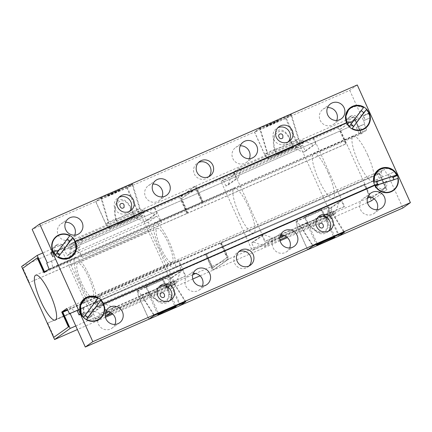 <?xml version="1.0" encoding="UTF-8"?>
<svg xmlns="http://www.w3.org/2000/svg" width="432" height="432" viewBox="0 0 432 432"><rect width="100%" height="100%" fill="white"/><g stroke="black" fill="none" stroke-linecap="round" stroke-linejoin="round"><path stroke-width="0.32" stroke-dasharray="2.16 1.62" d="M146.599 286.432A8.915 0.427 -24.3 0 1 155.32 282.139A8.915 0.427 -24.3 0 1 162.664 279.288A8.915 0.427 -24.3 0 1 154.715 283.343A8.915 0.427 -24.3 0 1 146.416 286.627A8.915 0.427 -24.3 0 1 146.599 286.432M305.386 216.913A8.915 0.427 -24.3 0 1 314.107 212.625A8.915 0.427 -24.3 0 1 321.451 209.768A8.915 0.427 -24.3 0 1 313.502 213.824A8.915 0.427 -24.3 0 1 305.203 217.107A8.915 0.427 -24.3 0 1 305.386 216.913M154.537 315.295L153.711 314.253L154.235 315.425M154.224 314.609L184.729 301.255L185.036 301.941M184.729 301.255L184.675 300.699L185.198 301.865M313.324 245.776L313.016 245.09L343.516 231.736L331.279 211.847L328.585 213.77L297.621 227.324L307.697 249.637M328.585 213.77L338.699 236.164M313.016 245.09L312.498 244.739L313.022 245.905M312.498 244.739L300.316 225.407L297.621 227.324M313.751 220.082A10.028 0.475 -24.3 0 1 306.558 222.826A10.028 0.475 -24.3 0 1 306.877 222.534C312.385 229.97 317.947 233.334 323.563 232.627C328.428 230.585 329.292 225.531 326.149 217.474L324.718 214.72A10.028 0.475 -24.3 0 1 313.751 220.082M343.462 231.179L343.985 232.351M343.516 231.736L343.823 232.421M157.885 314.739L147.771 292.34A10.028 0.475 -24.3 0 0 154.964 289.602A10.028 0.475 -24.3 0 0 165.931 284.24L172.492 281.367L169.798 283.289L138.834 296.843L141.529 294.921L153.711 314.253M138.834 296.843L148.91 319.156M169.798 283.289L179.906 305.683M172.492 281.367L184.675 300.699M147.771 292.34A10.028 0.475 -24.3 0 1 148.09 292.048C153.598 299.489 159.16 302.854 164.77 302.146C169.641 300.1 170.505 295.051 167.362 286.994L165.931 284.24M358.954 133.196L356.389 127.516L359.321 126.376L363.155 131.56L58.309 264.816L55.744 259.135L51.754 261.031L52.596 267.527L49.086 269.066M58.309 264.816L52.596 267.527M363.155 131.56L366.66 130.027A133.709 31.255 -113.6 0 1 364.327 124.184L359.321 126.376M51.754 261.031L46.748 263.218M336.706 120.436A9.212 8.948 -125.5 0 1 321.079 121.894A9.212 8.948 -125.5 0 1 327.553 107.595M249.372 158.674A9.212 8.948 -125.5 0 1 232.826 158.528A9.212 8.948 -125.5 0 1 240.219 145.827M162.043 196.906A9.212 8.948 -125.5 0 1 145.492 196.76A9.212 8.948 -125.5 0 1 152.885 184.064M74.709 235.143A9.212 8.948 -125.5 0 1 59.081 236.596A9.212 8.948 -125.5 0 1 65.556 222.296M47.277 262.845L55.744 259.135M357.269 84.964L349.742 90.331L286.227 118.141L296.649 141.232L297.707 146.156L267.899 159.208L264.892 155.131L254.47 132.041L127.435 187.661L137.862 210.746L138.92 215.676L109.112 228.728L106.105 224.651L95.677 201.56L32.162 229.37M349.742 90.331L364.851 123.806L364.327 124.184M356.389 127.516L364.851 123.806M131.004 209.18C124.319 193.239 111.143 201.739 116.181 218.738A8.915 0.427 155.7 0 0 115.884 219.008A8.915 0.427 155.7 0 0 123.455 216.054A8.915 0.427 155.7 0 0 132.035 211.799L134.476 216.864A8.915 0.427 155.7 0 0 127.364 219.618A8.915 0.427 155.7 0 0 118.525 223.933A8.915 0.427 155.7 0 0 118.228 224.203A8.915 0.427 155.7 0 0 125.572 221.351A8.915 0.427 155.7 0 0 134.293 217.058A8.915 0.427 155.7 0 0 134.476 216.864M387.223 174.906L379.285 178.232L387.223 174.906A133.709 31.255 -113.6 0 1 384.431 169.387L379.301 173.038L385.987 187.85L371.272 198.337L340.124 129.362L354.845 118.87L339.73 129.535L346.14 143.737L227.448 195.701L252.18 250.479L254.345 248.935L262.283 245.457L272.673 238.054L263.968 234.576L253.584 241.979L251.597 242.849L254.345 248.935M78.646 309.857L76.081 304.177L70.346 306.893L74.628 311.758L78.646 309.857L70.178 313.562M74.628 311.758L70.232 313.686M382.239 177.088L380.938 170.915L376.72 172.552L379.285 178.232M368.831 113.195L368.431 113.481L370.483 117.65L363.658 120.674A7.355 7.144 54.5 0 0 363.069 115.83L368.388 113.238A12.258 11.902 -125.5 0 1 368.48 113.438L363.89 115.679A8.024 7.792 -125.5 0 1 364.516 120.263M370.354 117.742L363.658 120.674M346.561 122.796L349.974 121.559A7.355 7.144 54.5 0 0 353.236 125.237L69.741 249.35A7.355 7.144 54.5 0 0 69.314 244.436L74.633 241.844A12.258 11.902 -125.5 0 1 74.725 242.05L70.13 244.285A8.024 7.792 -125.5 0 1 70.621 248.929M353.236 125.237L69.741 249.35M52.801 251.402L56.214 250.171A7.355 7.144 54.5 0 0 59.638 253.778L52.909 256.684M59.638 253.778L52.78 256.775M77.29 310.678L84.002 307.741A7.355 7.144 54.5 0 0 84.429 312.655L81.016 313.891A12.258 11.902 -125.5 0 1 80.978 313.81M77.274 310.651L84.002 307.741M94.986 302.897A8.024 7.792 54.5 0 1 98.161 306.364L102.751 304.128A12.258 11.902 -125.5 0 1 102.848 304.328L97.529 306.92A7.355 7.144 54.5 0 0 94.106 303.318L377.757 179.129A7.355 7.144 54.5 0 0 378.184 184.048L376.169 184.777A10.249 9.958 -125.5 0 1 376.132 184.691M94.106 303.318L377.757 179.129M387.866 174.706L394.848 171.612L396.646 175.964L391.284 178.313A7.355 7.144 54.5 0 0 387.866 174.706L394.718 171.704M274.671 149.488A8.915 0.427 155.7 0 1 274.968 149.224C269.93 132.219 283.106 123.725 289.796 139.66L290.822 142.279A8.915 0.427 155.7 0 1 282.242 146.534A8.915 0.427 155.7 0 1 274.671 149.488L277.015 154.683A8.915 0.427 155.7 0 0 284.359 151.832A8.915 0.427 155.7 0 0 293.08 147.539A8.915 0.427 155.7 0 0 293.263 147.35A8.915 0.427 155.7 0 0 286.151 150.098A8.915 0.427 155.7 0 0 277.312 154.418A8.915 0.427 155.7 0 0 277.015 154.683M59.017 254.011A8.024 7.792 -125.5 0 1 55.841 250.538L52.893 251.608A12.258 11.902 -125.5 0 1 52.855 251.527M352.636 125.464A8.024 7.792 -125.5 0 1 349.596 121.932L346.648 122.996A12.258 11.902 -125.5 0 1 346.615 122.92M377.136 179.366A8.024 7.792 54.5 0 0 377.633 184.01L376.078 184.572M83.381 307.978A8.024 7.792 54.5 0 0 83.873 312.622L80.924 313.686M394.335 176.58L391.916 177.757A8.024 7.792 54.5 0 0 388.746 174.285M394.405 176.731A10.249 9.958 -125.5 0 1 394.427 176.78L391.284 178.313M297.707 146.156L300.478 144.45L291.422 114.437L259.659 128.342L254.47 132.041M276.431 154.98L274.369 149.483C272.344 140.422 273.364 134.125 277.43 130.594C282.015 128.504 286.303 131.355 290.293 139.136L291.416 142.02L292.766 147.83A9.585 0.454 155.7 0 0 293.873 147.074A9.585 0.454 155.7 0 0 284.953 150.601A9.585 0.454 155.7 0 0 276.41 154.958A9.585 0.454 155.7 0 0 276.431 154.98L268.72 158.355L267.899 159.208M325.669 217.49C328.898 226.125 327.602 231.017 321.786 232.173C316.283 232.448 308.416 225.947 305.008 218.306L304.619 217.399A9.585 0.454 -24.3 0 1 304.592 217.382A9.585 0.454 -24.3 0 1 313.141 213.025A9.585 0.454 -24.3 0 1 322.061 209.493A9.585 0.454 -24.3 0 1 320.933 210.26L325.669 217.49L322.061 209.493M297.173 226.622L296.136 222.523L296.077 221.557L296.795 220.855L297.173 226.622L307.595 249.712M328.93 212.717L328.552 206.95L325.863 208.591L328.93 212.717L339.314 235.726M286.227 118.141L291.422 114.437M268.72 158.355L259.659 128.342M300.478 144.45L292.766 147.83M298.377 138.974L291.022 115.479L260.518 128.833L260.453 129.476L267.413 152.528L264.719 154.451L295.682 140.897L298.377 138.974L290.822 142.279M274.968 149.224L267.413 152.528M331.279 211.847L324.718 214.72M306.877 222.534L300.316 225.407M328.552 206.95L320.933 210.26M328.655 206.879L344.547 232.103M304.619 217.399L296.897 220.784L312.79 246.008M138.92 215.676L141.691 213.97L132.629 183.956L100.872 197.861L95.677 201.56M127.435 187.661L132.629 183.956M141.691 213.97L133.979 217.345A9.585 0.454 155.7 0 0 135.086 216.594A9.585 0.454 155.7 0 0 126.166 220.12A9.585 0.454 155.7 0 0 117.623 224.478A9.585 0.454 155.7 0 0 117.644 224.494L109.933 227.875L100.872 197.861M109.933 227.875L108.988 228.614M139.59 208.494L132.235 184.993L101.731 198.347L108.626 222.048L105.926 223.97L136.89 210.411L139.59 208.494L132.629 211.54L133.979 217.345M117.644 224.494L115.582 219.002L108.626 222.048M116.181 218.738L115.582 219.002C113.557 209.941 114.577 203.645 118.643 200.113C123.228 198.023 127.516 200.875 131.506 208.656L132.629 211.54L132.035 211.799M166.882 287.01C170.111 295.645 168.815 300.537 162.999 301.693C157.496 301.968 149.629 295.466 146.221 287.825L145.832 286.918A9.585 0.454 -24.3 0 1 145.805 286.902A9.585 0.454 -24.3 0 1 154.354 282.544A9.585 0.454 -24.3 0 1 163.274 279.013A9.585 0.454 -24.3 0 1 162.14 279.779L166.882 287.01L163.274 279.013M138.38 296.141L137.284 291.076L138.008 290.374L138.38 296.141L148.808 319.226M145.832 286.918L138.008 290.374M138.11 290.299L154.003 315.527M169.765 276.469L167.076 278.111L170.138 282.236L169.868 276.399L185.76 301.622M170.138 282.236L180.527 305.24M141.529 294.921L148.09 292.048M169.868 276.399L162.14 279.779M146.556 220.806L156.946 213.397L154.958 214.267L144.569 221.67L146.556 220.806L143.807 214.715L135.869 218.192L146.259 210.789L154.629 207.004L161.654 222.572A35.656 8.332 66.4 0 0 156.703 216.254L148.63 222.01A35.656 8.332 66.4 0 0 150.401 230.591L167.492 268.439A35.656 8.332 66.4 0 0 172.444 274.757L180.517 269.001A35.656 8.332 66.4 0 0 178.745 260.415L185.771 275.983L105.948 311.051L113.886 307.573L105.181 304.096L94.792 311.499L103.496 314.977L113.886 307.573M172.201 277.609L170.219 278.478L180.608 271.075L182.59 270.205L185.339 276.291L177.401 279.769L168.313 286.243L167.011 287.172L174.949 283.694L172.201 277.609L182.59 270.205M236.336 178.643L225.947 186.046L227.934 185.177L238.324 177.773L236.336 178.643L233.588 172.552L241.531 169.079L231.142 176.483L227.934 185.177M251.597 242.849L261.986 235.445L263.968 234.576M239.204 214.137A24.511 5.729 -113.6 0 0 253.8 233.199A24.511 5.729 -113.6 0 0 249.215 208.445A24.511 5.729 -113.6 0 0 234.139 188.287A24.511 5.729 -113.6 0 0 239.204 214.137M159.813 248.897A24.511 5.729 66.4 0 1 154.742 223.047A24.511 5.729 66.4 0 1 169.333 242.109A24.511 5.729 66.4 0 1 174.404 267.959A24.511 5.729 66.4 0 1 159.813 248.897M253.584 241.979L262.283 245.457M225.947 186.046L223.198 179.96L231.142 176.483M303.745 142.198L305.046 141.269L313.745 144.752L303.356 152.156L294.656 148.673L303.745 142.198L240.23 170.003L239.312 167.972L302.827 140.168L303.745 142.198M238.324 177.773L241.531 169.079M261.986 235.445L264.735 241.531L272.673 238.054M286.562 236.903L328.012 218.754L327.1 216.724L325.798 217.652L329.006 208.958L339.395 201.555L336.188 210.249L327.1 216.724L263.585 244.534L264.497 246.564L279.914 239.814M180.608 271.075L177.401 279.769M146.259 210.789L154.958 214.267M156.946 213.397L154.197 207.311M73.651 245.074L72.355 246.002L69.147 254.696L79.537 247.288L82.744 238.599L73.651 245.074L137.165 217.269L136.247 215.239L72.733 243.049L73.651 245.074M144.569 221.67L135.869 218.192M167.011 287.172L170.219 278.478M160.947 248.087A18.668 4.363 -113.6 0 0 172.06 262.602A18.668 4.363 -113.6 0 0 168.572 243.756A18.668 4.363 -113.6 0 0 157.086 228.404A18.668 4.363 -113.6 0 0 160.947 248.087M144.04 209.687L144.958 211.712L81.443 239.522L80.525 237.492L144.04 209.687L136.247 215.239M72.733 243.049L80.525 237.492M302.827 140.168L295.04 145.719L295.952 147.749L232.438 175.559L231.525 173.529L239.312 167.972M295.04 145.719L231.525 173.529M185.339 276.291L185.771 275.983M202.867 202.419L361.292 132.937L202.867 202.419L196.452 188.217L180.943 199.055L187.353 213.257L148.052 230.461L141.642 216.259L143.807 214.715M69.147 254.696L67.16 255.56L64.411 249.475L62.251 251.019L68.661 265.221L148.052 230.461L172.789 285.239L174.949 283.694M223.198 179.96L221.038 181.499L227.448 195.701L188.147 212.906L181.737 198.704M305.046 141.269L233.588 172.552M234.02 172.244L265.167 241.223L264.735 241.531M111.893 313.373L169.225 288.274L177.017 282.722L176.105 280.692L112.585 308.497L113.503 310.527L110.624 312.579M169.225 288.274L168.313 286.243L104.798 314.053L105.71 316.078M177.017 282.722L113.503 310.527M328.012 218.754L335.804 213.203L334.892 211.172L271.377 238.982L272.29 241.007L264.497 246.564M335.804 213.203L284.402 235.705M279.871 237.692L272.29 241.007M325.798 217.652L333.736 214.175L331.576 215.719L252.18 250.479M221.038 181.499L300.429 146.74L325.161 201.517L206.469 253.481L212.879 267.683L212.085 268.029L227.599 257.197L221.184 242.995L379.177 173.821L385.592 188.023L370.872 198.515L364.462 184.313L325.161 201.517L331.576 215.719M300.429 146.74L302.594 145.201L294.656 148.673M303.356 152.156L305.343 151.286L302.594 145.201M305.343 151.286L315.733 143.883L313.745 144.752M315.733 143.883L312.984 137.797M313.416 137.484L344.558 206.464L265.167 241.223M339.395 201.555L341.377 200.686L344.126 206.771L344.558 206.464M344.126 206.771L336.188 210.249M341.377 200.686L330.988 208.089L329.006 208.958M330.988 208.089L333.736 214.175M178.745 260.415L99.349 295.175L106.38 310.743M99.349 295.175A35.656 8.332 66.4 0 1 101.126 303.761L180.517 269.001M101.126 303.761L93.053 309.512L172.444 274.757M148.63 222.01L69.233 256.765A35.656 8.332 -113.6 0 0 71.01 265.351L88.096 303.194A35.656 8.332 -113.6 0 0 93.053 309.512M88.096 303.194L167.492 268.439M71.01 265.351L150.401 230.591M69.233 256.765L77.312 251.014L156.703 216.254M77.312 251.014A35.656 8.332 66.4 0 1 82.264 257.332L161.654 222.572M154.629 207.004L75.233 241.763L82.264 257.332M75.233 241.763L82.744 238.599M79.537 247.288L77.549 248.157L74.801 242.071M67.16 255.56L77.549 248.157M64.411 249.475L72.355 246.002M141.642 216.259L62.251 251.019M212.085 268.029L205.675 253.832L86.983 305.797L93.393 319.999L172.789 285.239M103.496 314.977L95.558 318.454L93.393 319.999M94.792 311.499L92.81 312.368L95.558 318.454M92.81 312.368L103.199 304.965L105.181 304.096M103.199 304.965L105.948 311.051M81.556 282.847A18.668 4.363 66.4 0 1 77.695 263.164A18.668 4.363 66.4 0 1 89.176 278.516A18.668 4.363 66.4 0 1 92.664 297.362A18.668 4.363 66.4 0 1 81.556 282.847M380.938 170.915L384.431 169.387M70.346 306.893L66.852 308.421M266.458 126.247A7.133 0.34 155.7 0 0 273.872 123.158A7.133 0.34 155.7 0 0 279.131 120.398A7.133 0.34 155.7 0 0 272.506 123.039A7.133 0.34 155.7 0 0 266.15 126.263A7.133 0.34 155.7 0 0 266.458 126.247M46.607 270.832L202.505 202.457L47.039 270.518M202.505 202.457L195.178 186.23L42.806 252.936M195.178 186.23L179.593 197.332L21.6 266.506M179.593 197.332L186.921 213.565L29.009 282.701L68.661 265.221L86.983 305.797L47.32 323.255M203.299 202.111L195.971 185.879L180.387 196.987L187.715 213.214L188.147 212.906M361.292 132.937L353.965 116.71L195.971 185.879M353.965 116.71L338.38 127.818L180.387 196.987M338.38 127.818L345.708 144.045L187.715 213.214M396.657 175.111L393.347 170.996L388.687 168.615L383.513 168.394L378.799 170.375M205.675 253.832L205.243 254.14L212.571 270.367L228.155 259.259L195.62 273.505M192.726 274.774L108.286 311.742M105.397 313.006L75.784 325.971M228.155 259.259L220.828 243.032L67.684 310.079M212.571 270.367L200.065 275.843M192.769 279.04L112.736 314.075M105.435 317.272L77.398 329.546M205.243 254.14L47.25 323.309M364.462 184.313L206.037 253.789L213.365 270.022L228.949 258.914L221.621 242.687L221.184 242.995M364.03 184.621L371.358 200.848M367.432 202.565L287.399 237.605M280.103 240.802L213.365 270.022M374.144 198.86L386.942 189.745L370.283 197.035M367.394 198.299L282.955 235.273M280.06 236.536L228.949 258.914M386.942 189.745L379.615 173.513L221.621 242.687M345.708 144.045L346.14 143.737M206.469 253.481L206.037 253.789M328.12 172.589A24.511 5.729 66.4 0 1 333.191 198.439A24.511 5.729 66.4 0 1 318.114 178.281A24.511 5.729 66.4 0 1 313.529 153.527A24.511 5.729 66.4 0 1 328.12 172.589M186.921 213.565L187.353 213.257M80.417 283.657A24.511 5.729 -113.6 0 0 95.013 302.719A24.511 5.729 -113.6 0 0 90.428 277.965A24.511 5.729 -113.6 0 0 75.346 257.807A24.511 5.729 -113.6 0 0 80.417 283.657M368.836 113.211L368.744 113.254A12.258 11.902 54.5 0 1 364.981 127.985M349.337 126.387L350.671 124.211A8.915 8.656 54.5 0 0 350.854 124.416M75.076 241.817L75.562 249.928L71.048 256.451M55.474 254.804L56.781 252.666A8.915 8.656 54.5 0 0 56.965 252.877M279.229 120.658A7.306 0.346 155.7 0 0 279.364 120.485A7.306 0.346 155.7 0 0 272.576 123.19A7.306 0.346 155.7 0 0 266.063 126.495A7.306 0.346 155.7 0 0 266.377 126.479A7.306 0.346 155.7 0 0 273.035 123.741A7.306 0.346 155.7 0 0 279.229 120.658M37.665 257.737L22.95 268.223L29.36 282.425M202.073 202.765L195.658 188.563L180.943 199.055M196.452 188.217L195.658 188.563M360.86 133.25L354.445 119.048M370.483 117.65L368.653 113.589L363.89 115.679M368.653 113.589L369.819 112.757M51.079 252.628L55.841 250.538M70.13 244.285L349.596 121.932M95.564 301.514A8.915 8.656 54.5 0 0 95.321 301.379L97.843 298.409L91.298 296.827L85.034 298.976M103.108 303.896L100.667 300.58M212.879 267.683L227.599 257.197M220.828 243.032L220.39 243.34L226.805 257.542M62.397 312.514L220.39 243.34M47.682 323.001L54.092 337.203M379.615 173.513L379.177 173.821M340.124 129.362L339.73 129.535M371.272 198.337L370.872 198.515M385.987 187.85L385.592 188.023M367.821 155.212A24.511 5.729 66.4 0 1 372.886 181.062A24.511 5.729 66.4 0 1 357.809 160.904A24.511 5.729 66.4 0 1 353.225 136.15A24.511 5.729 66.4 0 1 367.821 155.212M22.95 268.223L22.55 268.396M98.161 306.364L375.824 184.804M376.121 184.675L377.633 184.01M80.082 314.28L83.873 312.622M394.848 171.612L396.684 175.673L395.674 176.11M394.378 176.677L391.916 177.757M67.219 239.209A8.824 8.57 54.5 0 0 66.971 239.08L56.781 252.666M69.741 235.84L66.971 239.08M368.388 113.238L368.739 113.006M366.32 109.674L368.663 113.038M361.147 110.695A8.824 8.57 54.5 0 0 360.904 110.565L350.671 124.211M363.593 107.438L360.904 110.565M74.633 241.844L74.914 241.65A12.258 11.902 54.5 0 0 72.484 238.07M350.687 108.07L356.945 105.921L363.496 107.503M208.683 176.742A8.915 8.656 -125.5 0 1 194.362 174.01A8.915 8.656 -125.5 0 1 198.515 162.475M69.676 235.894A12.258 11.902 54.5 0 0 56.916 236.423M259.945 128.353L254.642 132.133L285.606 118.579L290.909 114.799A22.286 1.058 -24.3 0 0 290.741 114.853L260.237 128.207A22.286 1.058 -24.3 0 0 259.945 128.353L260.453 129.476M264.719 154.451L254.642 132.133M295.682 140.897L285.606 118.579M354.845 118.87L361.53 133.682L43.956 272.722M349.974 121.559L69.314 244.436M288.074 141.988A8.915 8.656 -125.5 0 1 273.753 139.25A8.915 8.656 -125.5 0 1 277.906 127.715M95.321 301.379L85.088 315.025A8.824 8.57 54.5 0 0 85.277 315.236M81.016 313.891L81.292 313.691M85.088 315.025L83.716 317.266M99.355 318.87A12.258 11.902 54.5 0 0 103.124 304.133L102.848 304.328M393.115 190.258A12.258 11.902 54.5 0 0 397.796 178.475L397.867 178.421M397.796 178.475L393.887 179.96A8.824 8.57 54.5 0 0 393.849 179.68M377.687 184.723A8.824 8.57 54.5 0 0 377.822 184.972L393.887 179.96M377.822 184.972L375.251 185.512M328.379 231.25A8.915 8.656 -125.5 0 1 314.059 228.517A8.915 8.656 -125.5 0 1 318.211 216.977M248.989 266.009A8.915 8.656 -125.5 0 1 234.662 263.277A8.915 8.656 -125.5 0 1 238.815 251.737M376.169 184.777L377.438 184.221M393.158 177.336L394.427 176.78M379.301 173.038L67.435 309.577M378.184 184.048L97.529 306.92M368.431 113.481L363.069 115.83M56.214 250.171L51.829 252.088M260.518 128.833L260.237 128.207M291.022 115.479L290.741 114.853M291.416 115.922L290.909 114.799M361.53 133.682L366.66 130.027M84.429 312.655L79.067 315.004M396.646 175.964L397.942 175.041M115.015 324.405A9.212 8.948 -125.5 0 1 99.382 325.863A9.212 8.948 -125.5 0 1 105.856 311.564M377.012 209.704A9.212 8.948 -125.5 0 1 361.384 211.156A9.212 8.948 -125.5 0 1 367.859 196.857M376.72 172.552L76.081 304.177M202.343 286.173A9.212 8.948 -125.5 0 1 185.798 286.027A9.212 8.948 -125.5 0 1 193.19 273.326M289.678 247.936A9.212 8.948 -125.5 0 1 273.132 247.79A9.212 8.948 -125.5 0 1 280.525 235.094M129.287 211.502A8.915 8.656 -125.5 0 1 115.371 209.563A8.915 8.656 -125.5 0 1 119.119 197.235M169.592 300.769A8.915 8.656 -125.5 0 1 155.677 298.831A8.915 8.656 -125.5 0 1 159.424 286.497M387.752 174.523L402.867 207.997M325.863 208.591L296.114 221.616M167.076 278.111L137.327 291.136M105.926 223.97L95.855 201.652L126.819 188.098L132.122 184.313L132.629 185.436M136.89 210.411L126.819 188.098M132.235 184.993L131.954 184.372A22.286 1.058 -24.3 0 1 132.122 184.313M101.731 198.347L101.45 197.726L131.954 184.372M101.666 198.995L101.158 197.872A22.286 1.058 -24.3 0 1 101.45 197.726M101.158 197.872L95.855 201.652M120.442 190.177A7.306 0.346 155.7 0 0 120.577 190.004A7.306 0.346 155.7 0 0 113.789 192.704A7.306 0.346 155.7 0 0 107.276 196.009A7.306 0.346 155.7 0 0 107.59 195.998A7.306 0.346 155.7 0 0 114.248 193.261A7.306 0.346 155.7 0 0 120.442 190.177M107.671 195.766A7.133 0.34 155.7 0 0 115.085 192.677A7.133 0.34 155.7 0 0 120.344 189.918A7.133 0.34 155.7 0 0 113.719 192.553A7.133 0.34 155.7 0 0 107.363 195.782A7.133 0.34 155.7 0 0 107.671 195.766M54.853 251.602A5.481 5.319 -125.5 0 1 56.554 244.998A5.481 5.319 -125.5 0 1 64.616 247.325L54.853 251.602L53.125 252.833A5.481 5.319 -125.5 0 1 54.821 246.235A5.481 5.319 -125.5 0 1 62.883 248.562L64.616 247.325M53.125 252.833L62.883 248.562M348.613 122.99A5.481 5.319 -125.5 0 1 350.309 116.392A5.481 5.319 -125.5 0 1 358.371 118.719L348.613 122.99L346.88 124.227A5.481 5.319 -125.5 0 1 348.581 117.628A5.481 5.319 -125.5 0 1 356.643 119.95L358.371 118.719M346.88 124.227L356.643 119.95M92.799 309.749A5.481 5.319 -125.5 0 1 91.13 316.413A5.481 5.319 -125.5 0 1 83.041 314.021L92.799 309.749L91.071 310.981A5.481 5.319 -125.5 0 1 89.397 317.644A5.481 5.319 -125.5 0 1 81.308 315.257L91.071 310.981M83.041 314.021L81.308 315.257M386.559 181.138A5.481 5.319 -125.5 0 1 384.885 187.801A5.481 5.319 -125.5 0 1 376.796 185.414L386.559 181.138L384.826 182.374A5.481 5.319 -125.5 0 1 383.152 189.038A5.481 5.319 -125.5 0 1 375.062 186.646L384.826 182.374M376.796 185.414L375.062 186.646M296.649 141.232L300.348 144.547M268.591 158.447L264.892 155.131M137.862 210.746L141.561 214.061M109.804 227.966L106.105 224.651M146.416 286.627L158.809 314.08M162.664 279.288L175.057 306.742M305.203 217.107L317.596 244.561M321.451 209.768L333.844 237.227M334.951 236.963L326.149 217.474M316.672 245.219L306.558 222.826M176.164 306.482L167.362 286.994M115.884 219.008L118.228 224.203M289.796 139.66L293.263 147.35M293.873 147.074L290.293 139.136M276.41 154.958L276.016 154.094M305.008 218.306L304.592 217.382M296.077 221.557L296.136 222.523M135.086 216.594L131.506 208.656M117.623 224.478L117.229 223.614M146.221 287.825L145.805 286.902M137.284 291.076L137.349 292.037M234.139 188.287L154.742 223.047M253.8 233.199L174.404 267.959M157.086 228.404L77.695 263.164M172.06 262.602L92.664 297.362M353.225 136.15L313.529 153.527M372.886 181.062L333.191 198.439M75.346 257.807L35.651 275.189M95.013 302.719L55.312 320.096M279.115 126.668L276.518 128.515M289.462 141.183L286.864 143.035M199.724 161.428L197.127 163.274M210.071 175.943L207.473 177.795M330.55 103.831L323.017 109.199M341.242 118.832L333.709 124.2M68.548 218.533L61.02 223.9M79.245 233.539L71.712 238.907M155.882 180.301L148.349 185.668M166.579 195.302L159.046 200.669M243.216 142.063L235.683 147.431M253.908 157.07L246.375 162.437M319.421 215.93L316.823 217.782M329.767 230.45L327.17 232.297M240.03 250.69L237.433 252.542M250.376 265.205L247.779 267.057M108.853 307.8L101.32 313.168M119.545 322.801L112.018 328.169M370.856 193.093L363.323 198.461M381.548 208.1L374.015 213.467M196.187 269.563L188.654 274.93M206.879 284.569L199.346 289.937M283.522 231.331L275.989 236.698M294.214 246.332L286.681 251.699M120.328 196.182L117.731 198.034M130.675 210.703L128.077 212.555M160.634 285.449L158.036 287.302M170.98 299.965L168.383 301.817M56.554 244.998L54.821 246.235M350.309 116.392L348.581 117.628M91.13 316.413L89.397 317.644M384.885 187.801L383.152 189.038"/><path stroke-width="0.65" d="M165.294 311.845A8.915 0.427 155.7 0 0 175.149 306.941A8.915 0.427 155.7 0 0 167.81 309.793A8.915 0.427 155.7 0 0 159.084 314.086A8.915 0.427 155.7 0 0 158.9 314.28A8.915 0.427 155.7 0 0 165.294 311.845M324.081 242.325A8.915 0.427 155.7 0 0 333.936 237.422A8.915 0.427 155.7 0 0 326.597 240.278A8.915 0.427 155.7 0 0 317.871 244.566A8.915 0.427 155.7 0 0 317.687 244.76A8.915 0.427 155.7 0 0 324.081 242.325M154.235 315.425L148.943 319.237L179.906 305.683L185.215 301.903A22.286 1.058 155.7 0 0 185.047 301.957L154.543 315.311A22.286 1.058 155.7 0 0 154.251 315.457M307.735 249.723L338.699 236.164L344.002 232.384A22.286 1.058 155.7 0 0 343.834 232.443L313.33 245.797A22.286 1.058 155.7 0 0 313.038 245.938L307.697 249.637M323.865 242.482A10.028 0.475 155.7 0 0 334.951 236.963A10.028 0.475 155.7 0 0 325.615 240.656A10.028 0.475 155.7 0 0 316.672 245.219A10.028 0.475 155.7 0 0 323.865 242.482M165.078 312.001A10.028 0.475 155.7 0 0 176.164 306.482A10.028 0.475 155.7 0 0 166.828 310.176A10.028 0.475 155.7 0 0 157.885 314.739A10.028 0.475 155.7 0 0 165.078 312.001M368.831 113.195L369.727 112.558L357.269 84.964L39.695 224.003L32.162 229.37L47.277 262.845L46.748 263.218A133.709 31.255 -113.6 0 0 49.086 269.066L43.956 272.722L37.271 257.909L37.665 257.737L44.08 271.939L44.512 271.631L37.184 255.398L21.6 266.506L28.928 282.733M327.553 107.595A9.212 8.948 -125.5 0 1 336.706 120.436M240.219 145.827A9.212 8.948 -125.5 0 1 249.372 158.674M152.885 184.064A9.212 8.948 -125.5 0 1 162.043 196.906M65.556 222.296A9.212 8.948 -125.5 0 1 74.709 235.143M70.232 313.686L69.649 313.94L70.178 313.562L85.293 347.036L92.826 341.669L80.368 314.075L79.067 315.004L77.29 310.678M51.829 252.088L50.857 252.515L52.78 256.775L51.079 252.628L52.844 251.532A12.701 12.334 54.5 0 0 69.379 258.147A12.701 12.334 54.5 0 0 75.47 241.628L346.599 122.926A12.701 12.334 54.5 0 0 363.134 129.535A12.701 12.334 54.5 0 0 369.225 113.017L369.819 112.757L397.85 174.836L397.256 175.1A12.701 12.334 54.5 0 0 380.722 168.485A12.701 12.334 54.5 0 0 374.63 185.004L103.496 303.707A12.701 12.334 54.5 0 0 86.962 297.097A12.701 12.334 54.5 0 0 80.87 313.616L80.276 313.875L52.245 251.797M80.082 314.28L79.11 314.707L77.144 310.743M52.855 251.527A12.258 11.902 -125.5 0 1 52.801 251.402L53.077 251.208A12.258 11.902 54.5 0 1 56.884 236.444L56.948 236.396A12.258 11.902 -125.5 0 1 69.741 235.84L55.577 254.734A12.258 11.902 -125.5 0 1 56.948 236.396M346.615 122.92A12.258 11.902 -125.5 0 1 346.561 122.796L346.837 122.596L345.897 116.143L348.403 110.23M376.132 184.691A10.249 9.958 -125.5 0 1 376.078 184.572L374.63 185.004M80.978 313.81A12.258 11.902 -125.5 0 1 80.924 313.686L81.184 313.502L80.87 313.616M397.256 175.1L394.335 176.58A10.249 9.958 -125.5 0 1 394.405 176.731M282.852 137.921L282.857 135.481C282.064 132.813 278.003 133.677 278.748 136.517C279.671 138.872 281.038 139.336 282.852 137.921M323.39 226.546L323.163 224.748C321.721 222.604 320.36 222.561 319.081 224.613C318.06 227.302 322.709 229.689 323.39 226.546M339.314 235.726L344.547 232.103L312.79 246.008L307.595 249.712L180.565 305.327L185.76 301.622L154.003 315.527L148.808 319.226L85.293 347.036M124.065 207.441C122.256 208.856 120.89 208.391 119.961 206.037C119.205 203.218 123.26 202.316 124.07 205L124.065 207.441M164.603 296.066C163.944 299.198 159.278 296.833 160.288 294.143C161.557 292.081 162.918 292.118 164.371 294.262L164.603 296.066M110.624 312.579L105.71 316.078L111.893 313.373M284.402 235.705L279.871 237.692M279.914 239.814L286.562 236.903M67.435 309.577L61.727 312.077L66.852 308.421A133.709 31.255 -113.6 0 0 69.649 313.94M47.039 270.518L44.512 271.631M42.806 252.936L37.184 255.398M378.232 170.802L374.625 175.856L374.107 182.153L396.749 175.046L376.558 181.645A8.915 8.656 54.5 0 0 377.266 184.054M374.204 182.083A12.258 11.902 -125.5 0 1 378.918 170.273A12.258 11.902 -125.5 0 1 396.749 175.046M75.784 325.971L70.162 328.433L62.834 312.201L62.397 312.514L68.812 326.711L53.698 337.376L22.55 268.396L37.271 257.909M195.62 273.505L192.726 274.774M108.286 311.742L105.397 313.006M67.684 310.079L62.834 312.201M77.398 329.546L54.578 339.541L70.162 328.433M200.065 275.843L192.769 279.04M112.736 314.075L105.435 317.272M47.32 323.255L54.578 339.541M374.144 198.86L371.358 200.848L367.432 202.565M287.399 237.605L280.103 240.802M370.283 197.035L367.394 198.299M282.955 235.273L280.06 236.536M363.668 112.806L366.401 109.615L352.145 128.569L363.668 112.806A8.824 8.57 54.5 0 0 361.147 110.695M366.401 109.615A12.258 11.902 -125.5 0 1 365.024 127.953A12.258 11.902 -125.5 0 1 352.231 128.509M69.779 241.261L72.554 238.021L58.271 256.997L69.779 241.261A8.824 8.57 54.5 0 0 67.219 239.209M72.554 238.021A12.258 11.902 -125.5 0 1 71.177 256.36A12.258 11.902 -125.5 0 1 58.385 256.916M349.423 126.328L363.593 107.438A12.258 11.902 -125.5 0 0 350.8 107.989A12.258 11.902 -125.5 0 0 349.423 126.328L349.337 126.387A12.258 11.902 54.5 0 1 346.907 122.812L346.599 122.926M369.225 113.017L368.836 113.211M350.854 124.416A8.915 8.656 54.5 0 0 353.479 126.392M352.145 128.569A12.258 11.902 54.5 0 0 364.937 128.012A12.258 11.902 54.5 0 0 364.981 127.985M75.47 241.628L75.076 241.817M55.577 254.734L53.152 251.424L52.844 251.532M56.965 252.877A8.915 8.656 54.5 0 0 59.546 254.907M58.271 256.997L63.169 258.552L68.186 257.931M46.607 270.832L44.08 271.939M83.786 317.218L97.956 298.328A12.258 11.902 -125.5 0 0 85.163 298.879A12.258 11.902 -125.5 0 0 83.786 317.218L83.716 317.266A12.258 11.902 54.5 0 1 81.292 313.691L80.368 314.075M85.277 315.236A8.824 8.57 54.5 0 0 87.896 317.207L100.764 300.51L86.53 319.448A12.258 11.902 54.5 0 0 99.322 318.892A12.258 11.902 54.5 0 0 99.355 318.87M100.764 300.51A12.258 11.902 -125.5 0 1 99.392 318.843A12.258 11.902 -125.5 0 1 86.6 319.399M98.086 303.626A8.915 8.656 54.5 0 0 95.564 301.514M84.98 299.014L80.541 305.505L81.184 313.502M103.496 303.707L103.108 303.896M393.077 190.285L393.147 190.237A12.258 11.902 -125.5 0 0 397.867 178.421L375.251 185.512A12.258 11.902 54.5 0 0 393.077 190.285A12.258 11.902 54.5 0 0 393.115 190.258M393.147 190.237A12.258 11.902 -125.5 0 1 375.322 185.463M374.107 182.153L376.558 181.645M393.147 177.098A8.915 8.656 54.5 0 0 392.877 176.553M53.698 337.376L68.812 326.711M40.721 301.034A24.511 5.729 66.4 0 1 35.651 275.189A24.511 5.729 66.4 0 1 50.49 294.797A24.511 5.729 66.4 0 1 55.561 319.961A24.511 5.729 66.4 0 1 55.312 320.096A24.511 5.729 66.4 0 1 40.721 301.034M375.824 184.804L376.121 184.675M79.11 314.707L80.276 313.875M395.674 176.11L394.378 176.677M396.9 175.516L397.85 174.836M198.515 162.475A8.915 8.656 -125.5 0 1 208.683 176.742M277.906 127.715A8.915 8.656 -125.5 0 1 288.074 141.988M87.896 317.207L86.53 319.448M318.211 216.977A8.915 8.656 -125.5 0 1 328.379 231.25M238.815 251.737A8.915 8.656 -125.5 0 1 248.989 266.009M81.043 313.783A12.609 12.247 54.5 0 0 97.459 320.344A12.609 12.247 54.5 0 0 103.507 303.944L377.438 184.221A8.824 8.57 54.5 0 0 377.687 184.723M393.849 179.68A8.824 8.57 54.5 0 0 393.158 177.336L397.267 175.338A12.609 12.247 54.5 0 1 391.219 191.732A12.609 12.247 54.5 0 1 374.803 185.171M61.727 312.077L68.413 326.889M74.984 241.612L75.298 241.461A12.609 12.247 54.5 0 0 58.882 234.9A12.609 12.247 54.5 0 0 52.834 251.294L53.077 251.208M369.727 112.558L369.052 112.849A12.609 12.247 54.5 0 0 352.636 106.288A12.609 12.247 54.5 0 0 346.588 122.688L346.837 122.596M368.739 113.006L369.052 112.849M346.588 122.688L75.298 241.461M276.35 137.403A8.915 8.656 -125.5 0 1 291.341 128.903A8.915 8.656 -125.5 0 1 289.462 141.183A8.915 8.656 -125.5 0 1 276.35 137.403M196.96 172.157A8.915 8.656 -125.5 0 1 211.945 163.658A8.915 8.656 -125.5 0 1 210.071 175.943A8.915 8.656 -125.5 0 1 196.96 172.157M52.834 251.294L52.153 251.591L39.695 224.003M50.857 252.515L52.153 251.591M332.111 102.946A9.212 8.948 54.5 0 0 328.109 115.744A9.212 8.948 54.5 0 0 341.242 118.832A9.212 8.948 54.5 0 0 332.111 102.946M70.108 217.652A9.212 8.948 54.5 0 0 66.112 230.45A9.212 8.948 54.5 0 0 79.245 233.539A9.212 8.948 54.5 0 0 70.108 217.652M153.025 191.392A9.212 8.948 -125.5 0 1 168.518 182.612A9.212 8.948 -125.5 0 1 166.579 195.302A9.212 8.948 -125.5 0 1 153.025 191.392M240.359 153.16A9.212 8.948 -125.5 0 1 255.847 144.374A9.212 8.948 -125.5 0 1 253.908 157.07A9.212 8.948 -125.5 0 1 240.359 153.16M103.507 303.944L103.199 304.096M316.656 226.665A8.915 8.656 -125.5 0 1 331.646 218.165A8.915 8.656 -125.5 0 1 329.767 230.45A8.915 8.656 -125.5 0 1 316.656 226.665M237.26 261.425A8.915 8.656 -125.5 0 1 252.25 252.925A8.915 8.656 -125.5 0 1 250.376 265.205A8.915 8.656 -125.5 0 1 237.26 261.425M339.352 235.807L402.867 207.997L410.4 202.63L397.942 175.041L397.267 175.338M110.414 306.914A9.212 8.948 54.5 0 0 106.418 319.718A9.212 8.948 54.5 0 0 119.545 322.801A9.212 8.948 54.5 0 0 110.414 306.914M105.856 311.564A9.212 8.948 -125.5 0 1 115.015 324.405M367.859 196.857A9.212 8.948 -125.5 0 1 377.012 209.704M379.987 208.98A9.212 8.948 54.5 0 0 383.983 196.182A9.212 8.948 54.5 0 0 370.856 193.093A9.212 8.948 54.5 0 0 379.987 208.98M193.331 280.66A9.212 8.948 -125.5 0 1 208.818 271.874A9.212 8.948 -125.5 0 1 206.879 284.569A9.212 8.948 -125.5 0 1 193.331 280.66M193.19 273.326A9.212 8.948 -125.5 0 1 202.343 286.173M280.66 242.422A9.212 8.948 -125.5 0 1 296.152 233.636A9.212 8.948 -125.5 0 1 294.214 246.332A9.212 8.948 -125.5 0 1 280.66 242.422M280.525 235.094A9.212 8.948 -125.5 0 1 289.678 247.936M129.168 211.556A8.915 8.656 54.5 0 0 132.554 198.418A8.915 8.656 54.5 0 0 120.328 196.182A8.915 8.656 54.5 0 0 129.168 211.556M119.119 197.235A8.915 8.656 -125.5 0 1 129.287 211.502M159.424 286.497A8.915 8.656 -125.5 0 1 169.592 300.769M169.474 300.823A8.915 8.656 54.5 0 0 172.854 287.685A8.915 8.656 54.5 0 0 160.634 285.449A8.915 8.656 54.5 0 0 169.474 300.823M410.4 202.63L92.826 341.669"/></g></svg>
